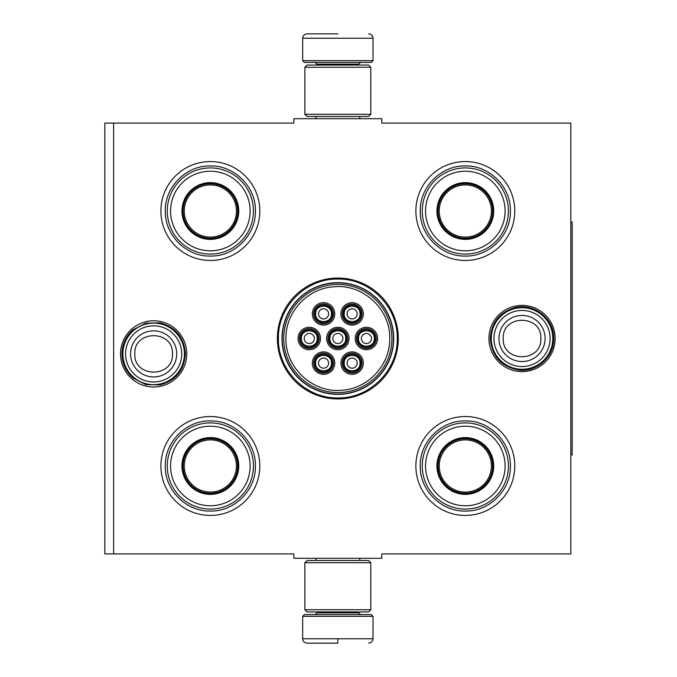 <?xml version="1.0" encoding="UTF-8"?>
<svg xmlns="http://www.w3.org/2000/svg" width="677" height="677" viewBox="0 0 677 677"><rect width="100%" height="100%" fill="white"/><g stroke="black" fill="none" stroke-linecap="round" stroke-linejoin="round"><path stroke-width="1.02" d="M113.643 123.087L293.877 123.087L293.877 118.695L381.803 118.695L381.803 123.087L570.838 123.087L570.838 553.913L381.803 553.913L381.803 558.305L293.877 558.305L293.877 553.913L113.643 553.913L113.643 123.087L104.85 123.087L104.85 553.913L113.643 553.913M277.392 338.5A60.448 60.448 0 0 0 337.84 398.948A60.448 60.448 0 0 0 398.288 338.5A60.448 60.448 0 0 0 337.84 278.052A60.448 60.448 0 0 0 277.392 338.5M120.54 353.885A33.105 33.105 0 0 0 153.645 386.99A33.105 33.105 0 0 0 186.75 353.885A33.105 33.105 0 0 0 153.645 320.78A33.105 33.105 0 0 0 120.54 353.885M488.938 338.5A33.105 33.105 0 0 0 522.035 371.605A33.105 33.105 0 0 0 555.14 338.5A33.105 33.105 0 0 0 522.035 305.395A33.105 33.105 0 0 0 488.938 338.5M415.873 211.012A49.455 49.455 0 0 1 465.327 161.558A49.455 49.455 0 0 1 514.782 211.012A49.455 49.455 0 0 1 465.327 260.467A49.455 49.455 0 0 1 415.873 211.012M160.898 211.012A49.455 49.455 0 0 1 210.352 161.558A49.455 49.455 0 0 1 259.807 211.012A49.455 49.455 0 0 1 210.352 260.467A49.455 49.455 0 0 1 160.898 211.012M415.873 465.988A49.455 49.455 0 0 1 465.327 416.533A49.455 49.455 0 0 1 514.782 465.988A49.455 49.455 0 0 1 465.327 515.442A49.455 49.455 0 0 1 415.873 465.988M160.898 465.988A49.455 49.455 0 0 1 210.352 416.533A49.455 49.455 0 0 1 259.807 465.988A49.455 49.455 0 0 1 210.352 515.442A49.455 49.455 0 0 1 160.898 465.988M393.692 338.5A55.844 55.844 0 0 1 337.84 394.344A55.844 55.844 0 0 1 281.996 338.5A55.844 55.844 0 0 1 337.84 282.656A55.844 55.844 0 0 1 393.692 338.5M337.84 397.915C306.089 398.728 277.612 370.251 278.425 338.5C277.612 306.749 306.089 278.272 337.84 279.085C369.591 278.272 398.076 306.749 397.255 338.5C398.076 370.251 369.591 398.728 337.84 397.915M122.867 353.885A30.77 30.77 0 0 1 153.645 323.115A30.77 30.77 0 0 1 184.415 353.885A30.77 30.77 0 0 1 153.645 384.663A30.77 30.77 0 0 1 122.867 353.885M125.567 353.885A28.07 28.07 0 0 1 153.645 325.815A28.07 28.07 0 0 1 181.715 353.885A28.07 28.07 0 0 1 153.645 381.963A28.07 28.07 0 0 1 125.567 353.885M491.265 338.5A30.77 30.77 0 0 1 522.035 307.73A30.77 30.77 0 0 1 552.813 338.5A30.77 30.77 0 0 1 522.035 369.27A30.77 30.77 0 0 1 491.265 338.5M493.965 338.5A28.07 28.07 0 0 1 522.035 310.43A28.07 28.07 0 0 1 550.113 338.5A28.07 28.07 0 0 1 522.035 366.57A28.07 28.07 0 0 1 493.965 338.5M302.67 616.332L304.43 614.572L371.25 614.572L373.01 616.332L302.67 616.332L302.67 638.758C302.932 641.424 304.396 642.888 307.07 643.15M337.84 643.15L307.07 643.15L337.84 643.15M337.84 642.989L337.84 639.088M373.01 60.668L302.67 60.668L304.43 62.428L371.25 62.428L373.01 60.668L373.01 38.242C372.748 35.576 371.284 34.112 368.61 33.85M337.84 33.85L307.07 33.85L337.84 33.85M304.87 609.74L370.81 609.74L368.61 611.94L307.07 611.94L304.87 609.74L304.87 562.705L370.81 562.705L368.61 560.505L307.07 560.505L304.87 562.705M370.81 67.26L304.87 67.26L307.07 65.06L368.61 65.06L370.81 67.26L370.81 114.295L368.61 116.495L307.07 116.495L304.87 114.295L370.81 114.295M210.352 238.93A27.918 27.918 0 0 1 182.435 211.012A27.918 27.918 0 0 1 210.352 183.095A27.918 27.918 0 0 1 238.27 211.012A27.918 27.918 0 0 1 210.352 238.93M210.352 239.396A28.383 28.383 0 0 0 238.744 211.012A28.383 28.383 0 0 0 210.352 182.629A28.383 28.383 0 0 0 181.969 211.012A28.383 28.383 0 0 0 210.352 239.396M210.352 171.23A39.782 39.782 0 0 0 170.57 211.012A39.782 39.782 0 0 0 210.352 250.795A39.782 39.782 0 0 0 250.135 211.012A39.782 39.782 0 0 0 210.352 171.23M210.352 254.095A43.083 43.083 0 0 0 253.435 211.012A43.083 43.083 0 0 0 210.352 167.93A43.083 43.083 0 0 0 167.27 211.012A43.083 43.083 0 0 0 210.352 254.095M165.29 211.012C164.68 186.937 186.277 165.332 210.352 165.95C234.428 165.332 256.033 186.937 255.415 211.012C256.033 235.088 234.428 256.693 210.352 256.075C186.277 256.693 164.68 235.088 165.29 211.012M184.262 211.012A26.09 26.09 0 0 1 210.352 184.923A26.09 26.09 0 0 1 236.442 211.012A26.09 26.09 0 0 1 210.352 237.102A26.09 26.09 0 0 1 184.262 211.012M183.095 211.012A27.258 27.258 0 0 1 210.352 183.755A27.258 27.258 0 0 1 237.61 211.012A27.258 27.258 0 0 1 210.352 238.27A27.258 27.258 0 0 1 183.095 211.012M210.352 493.905A27.918 27.918 0 0 1 182.435 465.988A27.918 27.918 0 0 1 210.352 438.07A27.918 27.918 0 0 1 238.27 465.988A27.918 27.918 0 0 1 210.352 493.905M210.352 494.371A28.383 28.383 0 0 0 238.744 465.988A28.383 28.383 0 0 0 210.352 437.604A28.383 28.383 0 0 0 181.969 465.988A28.383 28.383 0 0 0 210.352 494.371M210.352 426.205A39.782 39.782 0 0 0 170.57 465.988A39.782 39.782 0 0 0 210.352 505.77A39.782 39.782 0 0 0 250.135 465.988A39.782 39.782 0 0 0 210.352 426.205M210.352 509.07A43.083 43.083 0 0 0 253.435 465.988A43.083 43.083 0 0 0 210.352 422.905A43.083 43.083 0 0 0 167.27 465.988A43.083 43.083 0 0 0 210.352 509.07M165.29 465.988C164.68 441.912 186.277 420.307 210.352 420.925C234.428 420.307 256.033 441.912 255.415 465.988C256.033 490.063 234.428 511.668 210.352 511.05C186.277 511.668 164.68 490.063 165.29 465.988M184.262 465.988A26.09 26.09 0 0 1 210.352 439.898A26.09 26.09 0 0 1 236.442 465.988A26.09 26.09 0 0 1 210.352 492.077A26.09 26.09 0 0 1 184.262 465.988M183.095 465.988A27.258 27.258 0 0 1 210.352 438.73A27.258 27.258 0 0 1 237.61 465.988A27.258 27.258 0 0 1 210.352 493.245A27.258 27.258 0 0 1 183.095 465.988M360.917 363.117A8.793 8.793 0 0 0 352.125 354.325A8.793 8.793 0 0 0 343.332 363.117A8.793 8.793 0 0 0 352.125 371.91A8.793 8.793 0 0 0 360.917 363.117M360.037 363.117C360.528 352.912 343.73 352.912 344.212 363.117C343.73 373.323 360.528 373.323 360.037 363.117M357.185 363.117A5.052 5.052 0 0 1 352.125 368.17A5.052 5.052 0 0 1 347.073 363.117A5.052 5.052 0 0 1 352.125 358.065A5.052 5.052 0 0 1 357.185 363.117M346.632 338.5A8.793 8.793 0 0 0 337.84 329.707A8.793 8.793 0 0 0 329.047 338.5A8.793 8.793 0 0 0 337.84 347.293A8.793 8.793 0 0 0 346.632 338.5M345.752 338.5C346.243 328.294 329.437 328.294 329.927 338.5C329.437 348.706 346.243 348.706 345.752 338.5M342.892 338.5A5.052 5.052 0 0 1 337.84 343.552A5.052 5.052 0 0 1 332.788 338.5A5.052 5.052 0 0 1 337.84 333.448A5.052 5.052 0 0 1 342.892 338.5M360.917 313.883A8.793 8.793 0 0 0 352.125 305.09A8.793 8.793 0 0 0 343.332 313.883A8.793 8.793 0 0 0 352.125 322.675A8.793 8.793 0 0 0 360.917 313.883M360.037 313.883C360.528 303.677 343.73 303.677 344.212 313.883C343.73 324.088 360.528 324.088 360.037 313.883M357.185 313.883A5.052 5.052 0 0 1 352.125 318.935A5.052 5.052 0 0 1 347.073 313.883A5.052 5.052 0 0 1 352.125 308.83A5.052 5.052 0 0 1 357.185 313.883M318.055 338.5A8.793 8.793 0 0 0 309.262 329.707A8.793 8.793 0 0 0 300.47 338.5A8.793 8.793 0 0 0 309.262 347.293A8.793 8.793 0 0 0 318.055 338.5M317.183 338.5C317.665 328.294 300.867 328.294 301.35 338.5C300.867 348.706 317.665 348.706 317.183 338.5M314.323 338.5A5.052 5.052 0 0 1 309.262 343.552A5.052 5.052 0 0 1 304.21 338.5A5.052 5.052 0 0 1 309.262 333.448A5.052 5.052 0 0 1 314.323 338.5M332.348 363.117A8.793 8.793 0 0 0 323.555 354.325A8.793 8.793 0 0 0 314.763 363.117A8.793 8.793 0 0 0 323.555 371.91A8.793 8.793 0 0 0 332.348 363.117M331.468 363.117C331.95 352.912 315.152 352.912 315.643 363.117C315.152 373.323 331.95 373.323 331.468 363.117M328.607 363.117A5.052 5.052 0 0 1 323.555 368.17A5.052 5.052 0 0 1 318.495 363.117A5.052 5.052 0 0 1 323.555 358.065A5.052 5.052 0 0 1 328.607 363.117M332.348 313.883A8.793 8.793 0 0 0 323.555 305.09A8.793 8.793 0 0 0 314.763 313.883A8.793 8.793 0 0 0 323.555 322.675A8.793 8.793 0 0 0 332.348 313.883M331.468 313.883C331.95 303.677 315.152 303.677 315.643 313.883C315.152 324.088 331.95 324.088 331.468 313.883M328.607 313.883A5.052 5.052 0 0 1 323.555 318.935A5.052 5.052 0 0 1 318.495 313.883A5.052 5.052 0 0 1 323.555 308.83A5.052 5.052 0 0 1 328.607 313.883M375.21 338.5A8.793 8.793 0 0 0 366.418 329.707A8.793 8.793 0 0 0 357.625 338.5A8.793 8.793 0 0 0 366.418 347.293A8.793 8.793 0 0 0 375.21 338.5M374.33 338.5C374.813 328.294 358.015 328.294 358.505 338.5C358.015 348.706 374.813 348.706 374.33 338.5M371.47 338.5A5.052 5.052 0 0 1 366.418 343.552A5.052 5.052 0 0 1 361.357 338.5A5.052 5.052 0 0 1 366.418 333.448A5.052 5.052 0 0 1 371.47 338.5M337.84 328.607A9.893 9.893 0 0 1 347.733 338.5A9.893 9.893 0 0 1 337.84 348.393A9.893 9.893 0 0 1 327.947 338.5A9.893 9.893 0 0 1 337.84 328.607M337.84 349.713A11.213 11.213 0 0 1 326.627 338.5A11.213 11.213 0 0 1 337.84 327.287A11.213 11.213 0 0 1 349.053 338.5A11.213 11.213 0 0 1 337.84 349.713M309.262 328.607A9.893 9.893 0 0 1 319.155 338.5A9.893 9.893 0 0 1 309.262 348.393A9.893 9.893 0 0 1 299.378 338.5A9.893 9.893 0 0 1 309.262 328.607M309.262 349.713A11.213 11.213 0 0 1 298.058 338.5A11.213 11.213 0 0 1 309.262 327.287A11.213 11.213 0 0 1 320.475 338.5A11.213 11.213 0 0 1 309.262 349.713M323.555 303.99A9.893 9.893 0 0 1 333.448 313.883A9.893 9.893 0 0 1 323.555 323.775A9.893 9.893 0 0 1 313.663 313.883A9.893 9.893 0 0 1 323.555 303.99M323.555 325.095A11.213 11.213 0 0 1 312.342 313.883A11.213 11.213 0 0 1 323.555 302.67A11.213 11.213 0 0 1 334.76 313.883A11.213 11.213 0 0 1 323.555 325.095M323.555 373.01A9.893 9.893 0 0 0 333.448 363.117A9.893 9.893 0 0 0 323.555 353.225A9.893 9.893 0 0 0 313.663 363.117A9.893 9.893 0 0 0 323.555 373.01M323.555 351.905A11.213 11.213 0 0 0 312.342 363.117A11.213 11.213 0 0 0 323.555 374.33A11.213 11.213 0 0 0 334.76 363.117A11.213 11.213 0 0 0 323.555 351.905M366.418 328.607A9.893 9.893 0 0 0 356.525 338.5A9.893 9.893 0 0 0 366.418 348.393A9.893 9.893 0 0 0 376.31 338.5A9.893 9.893 0 0 0 366.418 328.607M366.418 349.713A11.213 11.213 0 0 0 377.622 338.5A11.213 11.213 0 0 0 366.418 327.287A11.213 11.213 0 0 0 355.205 338.5A11.213 11.213 0 0 0 366.418 349.713M352.125 303.99A9.893 9.893 0 0 0 342.24 313.883A9.893 9.893 0 0 0 352.125 323.775A9.893 9.893 0 0 0 362.017 313.883A9.893 9.893 0 0 0 352.125 303.99M352.125 325.095A11.213 11.213 0 0 0 363.337 313.883A11.213 11.213 0 0 0 352.125 302.67A11.213 11.213 0 0 0 340.92 313.883A11.213 11.213 0 0 0 352.125 325.095M352.125 373.01A9.893 9.893 0 0 1 342.24 363.117A9.893 9.893 0 0 1 352.125 353.225A9.893 9.893 0 0 1 362.017 363.117A9.893 9.893 0 0 1 352.125 373.01M352.125 351.905A11.213 11.213 0 0 1 363.337 363.117A11.213 11.213 0 0 1 352.125 374.33A11.213 11.213 0 0 1 340.92 363.117A11.213 11.213 0 0 1 352.125 351.905M285.965 338.5C285.102 367.992 313.341 393.735 342.621 390.155C368.55 388.336 390.29 364.48 389.715 338.5C390.578 309.008 362.339 283.265 333.059 286.845C307.13 288.664 285.389 312.52 285.965 338.5M391.915 338.5A54.075 54.075 0 0 0 337.84 284.425A54.075 54.075 0 0 0 283.765 338.5A54.075 54.075 0 0 0 337.84 392.575A54.075 54.075 0 0 0 391.915 338.5M282.233 338.5A55.607 55.607 0 0 0 337.84 394.107A55.607 55.607 0 0 0 393.455 338.5A55.607 55.607 0 0 0 337.84 282.893A55.607 55.607 0 0 0 282.233 338.5M465.327 238.93A27.918 27.918 0 0 1 437.41 211.012A27.918 27.918 0 0 1 465.327 183.095A27.918 27.918 0 0 1 493.245 211.012A27.918 27.918 0 0 1 465.327 238.93M465.327 239.396A28.383 28.383 0 0 0 493.711 211.012A28.383 28.383 0 0 0 465.327 182.629A28.383 28.383 0 0 0 436.944 211.012A28.383 28.383 0 0 0 465.327 239.396M465.327 171.23A39.782 39.782 0 0 0 425.545 211.012A39.782 39.782 0 0 0 465.327 250.795A39.782 39.782 0 0 0 505.11 211.012A39.782 39.782 0 0 0 465.327 171.23M465.327 254.095A43.083 43.083 0 0 0 508.41 211.012A43.083 43.083 0 0 0 465.327 167.93A43.083 43.083 0 0 0 422.245 211.012A43.083 43.083 0 0 0 465.327 254.095M420.265 211.012C419.647 186.937 441.252 165.332 465.327 165.95C489.403 165.332 511.008 186.937 510.39 211.012C511.008 235.088 489.403 256.693 465.327 256.075C441.252 256.693 419.647 235.088 420.265 211.012M439.238 211.012A26.09 26.09 0 0 1 465.327 184.923A26.09 26.09 0 0 1 491.417 211.012A26.09 26.09 0 0 1 465.327 237.102A26.09 26.09 0 0 1 439.238 211.012M438.07 211.012A27.258 27.258 0 0 1 465.327 183.755A27.258 27.258 0 0 1 492.585 211.012A27.258 27.258 0 0 1 465.327 238.27A27.258 27.258 0 0 1 438.07 211.012M465.327 493.905A27.918 27.918 0 0 1 437.41 465.988A27.918 27.918 0 0 1 465.327 438.07A27.918 27.918 0 0 1 493.245 465.988A27.918 27.918 0 0 1 465.327 493.905M465.327 494.371A28.383 28.383 0 0 0 493.711 465.988A28.383 28.383 0 0 0 465.327 437.604A28.383 28.383 0 0 0 436.944 465.988A28.383 28.383 0 0 0 465.327 494.371M465.327 426.205A39.782 39.782 0 0 0 425.545 465.988A39.782 39.782 0 0 0 465.327 505.77A39.782 39.782 0 0 0 505.11 465.988A39.782 39.782 0 0 0 465.327 426.205M465.327 509.07A43.083 43.083 0 0 0 508.41 465.988A43.083 43.083 0 0 0 465.327 422.905A43.083 43.083 0 0 0 422.245 465.988A43.083 43.083 0 0 0 465.327 509.07M420.265 465.988C419.647 441.912 441.252 420.307 465.327 420.925C489.403 420.307 511.008 441.912 510.39 465.988C511.008 490.063 489.403 511.668 465.327 511.05C441.252 511.668 419.647 490.063 420.265 465.988M439.238 465.988A26.09 26.09 0 0 1 465.327 439.898A26.09 26.09 0 0 1 491.417 465.988A26.09 26.09 0 0 1 465.327 492.077A26.09 26.09 0 0 1 439.238 465.988M438.07 465.988A27.258 27.258 0 0 1 465.327 438.73A27.258 27.258 0 0 1 492.585 465.988A27.258 27.258 0 0 1 465.327 493.245A27.258 27.258 0 0 1 438.07 465.988M570.838 222.005L572.15 222.005L572.15 454.995L570.838 454.995M176.697 353.885A23.06 23.06 180 0 0 153.645 330.833A23.06 23.06 180 0 0 130.585 353.885A23.06 23.06 0 0 0 153.645 376.945A23.06 23.06 0 0 0 176.697 353.885M172.457 353.885C173.634 329.623 133.657 329.623 134.833 353.885C133.657 378.147 173.634 378.147 172.457 353.885M545.095 338.5A23.06 23.06 180 0 0 522.035 315.44A23.06 23.06 180 0 0 498.983 338.5A23.06 23.06 0 0 0 522.035 361.56A23.06 23.06 0 0 0 545.095 338.5M540.847 338.5C542.023 314.238 502.046 314.238 503.223 338.5C502.046 362.762 542.023 362.762 540.847 338.5M316.963 611.94L316.963 612.82L358.725 612.82L360.477 614.572M373.01 616.332L373.01 638.758L302.67 638.758M358.725 65.06L358.725 64.18L316.963 64.18L315.203 62.428M302.67 60.668L302.67 38.242L373.01 38.242M315.905 558.305L315.905 560.505M359.775 558.305L359.775 560.505M358.725 611.94L358.725 612.82M316.963 612.82L315.203 614.572M373.01 638.758C372.748 641.424 371.284 642.888 368.61 643.15M315.905 118.695L315.905 116.495M359.775 118.695L359.775 116.495M316.963 65.06L316.963 64.18M358.725 64.18L360.477 62.428M302.67 38.242C302.932 35.576 304.396 34.112 307.07 33.85M370.81 609.74L370.81 562.705M304.87 67.26L304.87 114.295M553.752 338.5C554.302 356.737 536.624 372.57 518.557 370.023C501.158 366.672 491.747 356.161 490.317 338.5C491.384 322.404 499.643 312.089 515.121 307.544C534.068 302.619 554.429 318.935 553.752 338.5M185.363 353.885C184.254 370.201 175.825 380.55 160.077 384.942L145.758 384.604L133.047 378.003C125.82 371.588 122.114 363.549 121.928 353.885C122.114 344.221 125.82 336.181 133.047 329.767L145.758 323.166L160.077 322.827C175.825 327.219 184.254 337.569 185.363 353.885"/></g></svg>
